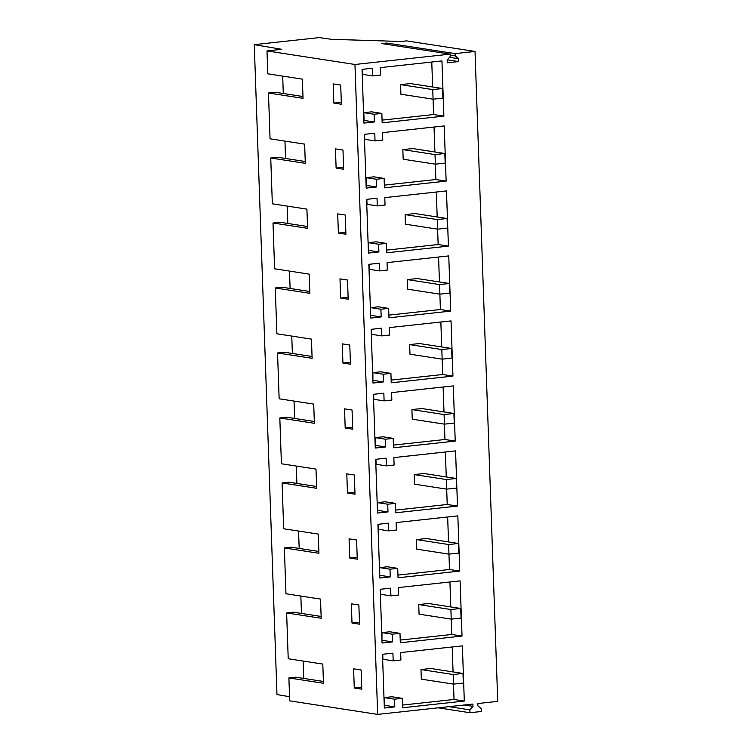 <?xml version="1.0" encoding="UTF-8"?>
<svg xmlns="http://www.w3.org/2000/svg" width="752" height="752" viewBox="0 0 752 752"><rect width="100%" height="100%" fill="white"/><g stroke="black" fill="none" stroke-linecap="round" stroke-linejoin="round"><path stroke-width="1.13" d="M443.877 116.118L382.166 122.83L381.837 113.411L374.101 114.257L374.364 121.956L363.921 123.093L362.041 69.353L372.494 68.225L372.757 75.924L380.493 75.087L380.239 67.633L441.95 60.931L443.877 116.118L433.603 114.539L433.067 99.179L442.9 98.117L442.571 88.52L410.395 83.557L400.572 84.628L400.901 94.226L433.077 99.179L432.748 89.582L400.572 84.628M442.571 88.52L432.748 89.582M435.352 164.171L445.175 163.109L444.836 153.511L412.66 148.558L402.837 149.62L403.175 159.217L435.352 164.171L435.013 154.583L402.837 149.62M444.836 153.511L435.013 154.583M475.029 51.437L455.11 53.599L386.65 43.043L381.743 43.578L450.204 54.135L354.963 64.475L266.998 50.92L281.746 49.312L254.27 44.65L319.215 37.6L331.557 39.33L401.117 41.473L406.569 40.881L475.029 51.437L497.73 701.362L477.811 703.524L477.887 705.827L481.214 708.647L481.318 711.486L469.962 712.727L438.19 707.829M450.204 54.135L450.279 56.438L447.167 59.953L447.271 62.801L458.617 61.561L458.523 58.722L455.195 55.902L455.11 53.599M354.963 64.475L377.664 714.4L289.689 700.845L288.89 677.937L323.463 683.267L322.796 664.082L288.223 658.752L286.625 612.946L321.198 618.276L320.521 599.09L285.957 593.76L284.35 547.954L318.923 553.284L318.256 534.089L283.683 528.769L282.085 482.963L316.658 488.292L315.99 469.098L281.417 463.768L279.819 417.971L314.383 423.301L313.716 404.106L279.142 398.776L277.544 352.979L312.118 358.309L311.45 339.114L276.877 333.785L275.279 287.988L309.843 293.318L309.175 274.123L274.602 268.793L273.004 222.996L307.577 228.317L306.91 209.131L272.337 203.801L270.739 158.005L305.312 163.325L304.635 144.14L270.062 138.81L268.464 93.004L303.037 98.333L302.37 79.148L267.797 73.818L266.998 50.92M469.962 712.727L469.868 709.879L472.98 706.363L472.895 704.06L377.664 714.4M398.052 577.771L397.723 568.362L389.987 569.198L390.25 576.906L379.807 578.034L377.927 524.304L388.38 523.166L388.643 530.874L396.379 530.028L396.125 522.584L457.836 515.881L459.763 571.069L398.052 577.771M392.253 634.19L392.525 641.898L382.072 643.035L380.192 589.295L390.645 588.158L390.918 595.866L398.654 595.029L398.391 587.575L460.102 580.873L462.029 636.06L400.318 642.763L399.989 633.353L392.253 634.19L381.988 632.611L381.978 640.347M394.527 699.181L394.791 706.889L384.347 708.027L382.467 654.287L392.92 653.159L393.183 660.858L400.919 660.021L400.666 652.567L462.377 645.865L464.304 701.052L402.593 707.754L402.264 698.345L394.527 699.181L384.253 697.602L384.253 705.338M386.707 252.813L386.378 243.394L378.632 244.24L378.905 251.939L368.452 253.076L366.581 199.346L377.025 198.208L377.297 205.907L385.033 205.07L384.78 197.626L446.481 190.923L448.408 246.111L386.707 252.813M380.907 309.232L381.179 316.93L370.727 318.068L368.847 264.337L379.299 263.2L379.572 270.899L387.308 270.062L387.045 262.617L448.756 255.915L450.683 311.102L388.972 317.805L388.643 308.386L380.907 309.232L370.633 307.643L370.633 315.379M383.172 374.223L383.445 381.922L372.992 383.059L371.121 329.329L381.565 328.192L381.837 335.9L389.574 335.054L389.31 327.609L451.021 320.907L452.948 376.094L391.237 382.796L390.908 373.387L383.172 374.223L372.907 372.644L372.898 380.371M366.186 188.085L364.306 134.345L374.759 133.217L375.032 140.915L382.768 140.079L382.505 132.634L444.216 125.932L446.143 181.119L384.432 187.821L384.103 178.403L376.367 179.249L376.639 186.947L366.186 188.085M375.267 448.051L373.387 394.321L383.84 393.183L384.103 400.891L391.848 400.045L391.585 392.6L453.296 385.898L455.223 441.086L393.512 447.788L393.183 438.378L385.447 439.215L385.71 446.923L375.267 448.051M387.985 511.915L377.532 513.043L375.662 459.312L386.105 458.175L386.378 465.883L394.114 465.037L393.851 457.592L455.562 450.89L457.489 506.077L395.778 512.779L395.449 503.37L387.712 504.207L387.985 511.915L377.438 510.354M254.27 44.65L276.971 694.575L289.548 696.709M284.952 141.103L285.563 158.475M282.686 76.112L283.288 93.483M303.112 661.046L303.714 678.417M300.838 596.054L301.449 613.425M298.572 531.062L299.183 548.434M296.307 466.071L296.908 483.442M294.032 401.07L294.643 418.45M291.767 336.078L292.368 353.459M289.492 271.087L290.103 288.467M287.226 206.095L287.828 223.476M349.736 558.031L357.266 559.197L356.589 540.002L349.06 538.846L349.736 558.031L357.191 557.223M338.381 233.073L345.92 234.229L345.243 215.034L337.714 213.878L338.381 233.073L345.845 232.255M340.656 298.065L339.989 278.87L347.518 280.035L348.185 299.221L340.656 298.065L348.12 297.247M345.196 428.048L352.726 429.204L352.058 410.019L344.519 408.853L345.196 428.048L352.66 427.239M347.462 493.039L354.991 494.196L354.324 475.01L346.794 473.845L347.462 493.039L354.925 492.231M336.116 168.072L335.448 148.887L342.978 150.043L343.645 169.238L336.116 168.072L343.579 167.264M342.921 363.056L350.451 364.212L349.783 345.027L342.254 343.861L342.921 363.056L350.385 362.248M333.841 103.08L333.174 83.895L340.703 85.051L341.38 104.246L333.841 103.08L341.305 102.272M352.002 623.023L351.334 603.837L358.864 604.993L359.531 624.188L352.002 623.023L359.465 622.214M354.267 688.014L353.6 668.829L361.129 669.985L361.806 689.18L354.267 688.014L361.731 687.206M386.697 44.34L386.65 43.043M455.195 55.902L450.232 55.14M458.523 58.722L449.489 57.321M458.617 61.561L447.29 59.822M374.364 121.956L363.827 120.405M374.101 114.257L363.827 112.668L364.1 120.376M372.757 75.924L362.492 74.345L362.314 69.325M432.644 86.988L431.77 62.04M433.603 114.539L382.072 120.141M381.837 113.411L371.563 111.832L363.827 112.668M376.639 186.947L366.092 185.396M375.032 140.915L364.758 139.336L364.588 134.317M446.143 181.119L435.878 179.531L435.333 164.171M434.91 151.979L434.036 127.032M435.878 179.531L384.338 185.133M384.103 178.403L373.838 176.823L366.102 177.66L366.365 185.368M376.367 179.249L366.102 177.66M270.739 158.005L277.61 157.253L305.246 161.511M268.464 93.004L275.345 92.261L302.971 96.519M448.408 246.111L438.143 244.522L437.608 229.163L447.44 228.1L447.102 218.503L414.925 213.549L405.102 214.611L405.441 224.209L437.617 229.163L437.279 219.575L405.102 214.611M447.102 218.503L437.279 219.575M450.683 311.102L440.409 309.514L439.873 294.154L449.715 293.092L449.376 283.495L417.2 278.541L407.377 279.603L407.716 289.2L439.892 294.164L439.553 284.566L407.377 279.603M449.376 283.495L439.553 284.566M442.157 359.155L451.98 358.084L451.642 348.486L419.466 343.532L409.643 344.595L409.981 354.192L442.157 359.155L441.819 349.558L409.643 344.595M451.642 348.486L441.819 349.558M390.908 373.387L380.644 371.798L372.907 372.644M383.445 381.922L373.18 380.343M381.837 335.9L371.573 334.311L371.394 329.301M452.948 376.094L442.684 374.515L442.148 359.146M441.725 346.963L440.851 322.006M442.684 374.515L391.143 380.108M388.643 308.386L378.378 306.807L370.633 307.643M381.179 316.93L370.905 315.351M379.572 270.899L369.298 269.319L369.119 264.309M439.45 281.972L438.576 257.015M440.409 309.514L388.878 315.116M378.632 244.24L368.367 242.652L368.358 250.388M386.378 243.394L376.103 241.815L368.367 242.652M378.905 251.939L368.64 250.36M377.297 205.907L367.032 204.328L366.854 199.308M437.185 216.971L436.31 192.023M438.143 244.522L386.613 250.125M277.544 352.979L284.425 352.227L312.052 356.486M275.279 287.988L282.15 287.236L309.786 291.494M273.004 222.996L279.885 222.244L307.512 226.502M455.223 441.086L444.949 439.506L444.413 424.147L454.246 423.075L453.917 413.478L421.74 408.524L411.917 409.586L412.246 419.184L444.423 424.147L444.094 414.549L411.917 409.586M453.917 413.478L444.094 414.549M457.489 506.077L447.224 504.498L446.688 489.138L456.52 488.067L456.182 478.479L424.006 473.516L414.183 474.587L414.521 484.175L446.697 489.138L446.359 479.541L414.183 474.587M456.182 478.479L446.359 479.541M385.71 446.923L375.173 445.363M385.447 439.215L375.173 437.636L375.445 445.334M384.103 400.891L373.838 399.303L373.659 394.292M443.99 411.955L443.116 387.007M444.949 439.506L393.418 445.099M393.183 438.378L382.909 436.79L375.173 437.636M386.378 465.883L376.103 464.294L375.934 459.284M446.256 476.947L445.391 451.999M447.224 504.498L395.684 510.091M395.449 503.37L385.184 501.781L377.448 502.627L377.711 510.326M387.712 504.207L377.448 502.627M282.085 482.963L288.956 482.22L316.592 486.478M279.819 417.971L286.691 417.219L314.327 421.487M459.763 571.069L449.489 569.49L448.953 554.13L458.786 553.058L458.457 543.47L426.281 538.507L416.458 539.579L416.787 549.167L448.963 554.13L448.634 544.533L416.458 539.579M458.457 543.47L448.634 544.533M462.029 636.06L451.764 634.481L451.228 619.122L461.061 618.059L460.722 608.462L428.546 603.499L418.723 604.57L419.061 614.168L451.238 619.122L450.899 609.524L418.723 604.57M460.722 608.462L450.899 609.524M464.304 701.052L454.029 699.473L453.494 684.113L463.326 683.051L462.997 673.454L430.821 668.49L420.998 669.562L421.327 679.159L453.503 684.113L453.174 674.516L420.998 669.562M462.997 673.454L453.174 674.516M472.98 706.363L464.181 705M469.868 709.879L448.972 706.654M402.264 698.345L391.989 696.766L384.253 697.602M394.791 706.889L384.526 705.31M393.183 660.858L382.918 659.278L382.74 654.259M453.071 671.921L452.196 646.974M454.029 699.473L402.499 705.066M399.989 633.353L389.724 631.774L381.988 632.611M392.525 641.898L382.251 640.309M390.918 595.866L380.644 594.287L380.474 589.267M450.796 606.93L449.931 581.982M451.764 634.481L400.224 640.074M389.987 569.198L379.713 567.619L379.713 575.355M397.723 568.362L387.449 566.773L379.713 567.619M390.25 576.906L379.986 575.318M388.643 530.874L378.378 529.286L378.2 524.276M448.53 541.938L447.656 516.991M449.489 569.49L397.958 575.083M288.89 677.937L295.771 677.195L323.398 681.453M286.625 612.946L293.496 612.203L321.132 616.461M284.35 547.954L291.231 547.212L318.867 551.47"/></g></svg>
